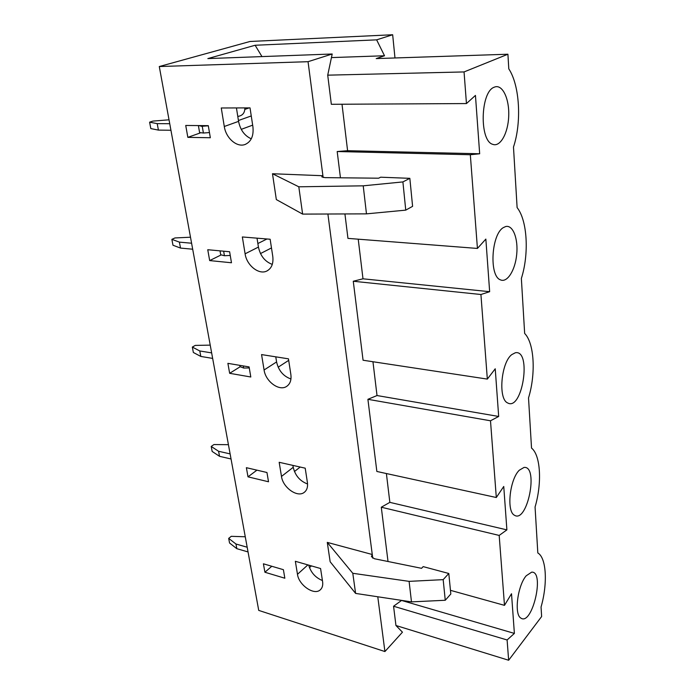 <?xml version="1.0" encoding="UTF-8"?>
<svg xmlns="http://www.w3.org/2000/svg" width="695" height="695" viewBox="0 0 695 695"><rect width="100%" height="100%" fill="white"/><g stroke="black" fill="none" stroke-linecap="round" stroke-linejoin="round"><path stroke-width="1.04" d="M169.736 123.719L157.2 123.623L149.607 122.172L152.9 121.095L169.024 119.809M170.935 130.26L158.417 130.104L157.2 123.623M198.614 125.578L202.245 126.273L208.318 125.795M199.595 132.563L203.4 133.032L209.464 132.563M158.417 130.104L150.824 128.584L149.607 122.172M249.166 107.89L244.883 109.384M247.177 547.226L235.961 544.011L228.681 538.39L231.261 536.323L245.266 536.775M248.037 551.934L236.83 548.685L235.961 544.011M236.83 548.685L229.559 543.021L228.681 538.39M191.585 243.224L179.397 242.129L171.865 239.349L174.958 237.951L190.491 237.212M192.689 249.21L180.518 248.08L179.397 242.129M220.697 254.752L224.424 255.725L230.245 255.473M180.518 248.08L172.986 245.231L171.865 239.349M211.645 352.895L199.795 350.966L192.333 347.074L195.234 345.406L210.22 345.128M212.653 358.403L200.82 356.439L199.795 350.966M240.018 366.639L243.667 368.037L249.27 367.959M200.82 356.439L193.358 352.487L192.333 347.074M230.114 453.896L218.586 451.272L211.21 446.442L213.947 444.557L228.429 444.678M231.044 458.978L219.533 456.32L218.586 451.272M258.444 470.515L261.502 471.227M219.533 456.32L212.157 451.446L211.21 446.442M201.098 125.595L201.22 126.334M251.286 138.818C244.553 135.794 240.305 129.974 238.567 121.373L236.439 107.933M272.284 264.395C264.951 261.633 260.33 255.856 258.427 247.081L257.02 238.168M290.953 378.983C283.343 376.273 278.556 370.591 276.575 361.939L275.767 356.83M307.564 483.989C299.962 481.131 295.184 475.571 293.229 467.301L292.925 465.407M308.71 565.122C310.83 572.498 315.4 577.632 322.419 580.534M263.414 563.801L264.908 572.246L284.837 578.223L283.395 569.683L263.414 563.801M271.797 566.269L264.908 572.246M327.284 542.387L372.268 554.506L371.443 556.625L374.388 558.737L421.561 568.319L423.185 566.616L448.796 573.488L450.82 593.999L445.26 600.263L411.483 601.879L355.605 593.417L330.16 561.76L327.284 542.387L352.791 573.288L355.605 593.417M327.901 214.008L372.746 558.154M298.807 186.799L302.62 214.103L276.332 199.578L272.492 173.741L298.807 186.799L363.224 185.826L402.9 181.916L409.841 178.337L380.652 177.199L378.636 178.198L324.982 177.633L321.785 176.851L322.914 175.731L272.492 173.741M331.437 57.589L384.509 55.756L376.638 39.85L392.666 34.75L250.026 41.474L159.285 66.538L308.05 61.69L323.14 177.494M159.285 66.538L258.731 610.401L384.917 651.554L377.776 596.779M281.484 476.431L279.173 462.297L305.209 468.178L307.407 482.512C307.989 486.969 306.938 490.253 304.245 492.364C297.486 497.95 282.882 487.621 281.484 476.431L293.229 467.301M264.083 369.992L261.563 354.589L288.46 358.837L290.858 374.483C291.553 380.069 290.128 384.057 286.575 386.446C279.19 391.52 265.577 381.459 264.083 369.992L276.575 361.939M245.1 253.814L242.346 236.96L270.147 239.245L272.77 256.386C273.587 263.466 271.649 268.322 266.958 270.954C259.079 275.255 246.673 265.447 245.1 253.814L258.427 247.081M224.285 126.49L221.262 107.986L250.026 107.89L252.911 126.751C253.849 135.794 251.243 141.702 245.118 144.464C236.943 147.731 225.936 138.175 224.285 126.49L238.567 121.373M208.291 125.656L185.73 125.465L187.841 137.358L210.333 137.74L208.291 125.656M229.619 251.746L207.753 249.722L209.673 260.582L231.478 262.762L229.619 251.746M249.097 366.908L227.891 363.355L229.654 373.311L250.799 376.994L249.097 366.908M266.958 472.504L246.378 467.683L248.002 476.839L268.522 481.774L266.958 472.504M297.477 574.305L295.349 561.291L320.577 568.527L322.602 581.715C323.088 585.32 322.306 588.039 320.247 589.864C314.14 595.745 298.789 585.138 297.477 574.305L307.894 564.887M503.406 227.578C491.287 234.215 489.002 276.115 500.409 279.833C507.168 283.117 515.195 270.364 516.689 254.57C518.357 238.793 512.971 224.589 505.647 226.553L503.406 227.578M358.229 239.184L362.99 278.808L353.269 281.249L363.068 360.236L487.334 379.096L495.231 368.784L498.68 416.461L490.496 420.788L496.308 497.516L503.753 486.474L506.89 529.877L499.184 535.428L504.483 605.354L511.511 593.747L514.387 633.414L507.107 639.973L508.644 660.25L395.95 625.509L402.448 632.189L384.917 651.554M353.269 281.249L480.923 294.506L487.334 379.096M220.828 255.074L209.673 260.582M372.954 361.739L377.02 395.542L498.68 416.461M377.02 395.542L367.907 399.312L490.496 420.788M508.644 660.25L541.631 616.534L541.058 607.022C547.799 583.626 546.452 557.798 537.817 552.951L535.063 507.011C542.135 483.251 540.667 455.173 531.527 448.084L528.521 397.922C535.958 373.823 534.359 343.182 524.655 333.444L521.363 278.452C529.19 254.066 527.444 220.489 517.115 207.614L513.483 147.053C521.754 122.424 519.834 85.485 508.792 68.857L507.915 54.227L464.051 71.933L466.449 103.564L475.45 95.415L479.672 153.777L470.324 154.733L477.43 248.436L485.848 239.08L489.654 291.692L480.923 294.506M511.728 354.641C501.026 362.694 498.002 399.069 507.611 402.918C522.388 411.544 531.988 349.489 515.369 352.747L511.728 354.641M519.304 470.211C509.748 479.246 506.29 511.398 514.413 515.212C527.375 523.822 539.016 465.407 523.995 467.448L519.304 470.211M494.206 87.214C480.332 91.801 479.272 141.016 492.746 144.334C500.287 147.357 508.158 133.093 508.714 116.022C509.452 98.942 502.572 84.112 494.71 87.014L494.206 87.214M526.219 575.773C517.601 585.485 513.935 614.371 520.816 618.046C532.161 626.49 545.158 570.986 531.666 572.159L526.219 575.773M256.924 470.159L248.002 476.839M448.796 573.488L443.175 579.647L445.26 600.263M443.175 579.647L409.103 581.368L411.483 601.879M409.103 581.368L352.791 573.288M384.509 55.756L376.204 58.588L507.915 54.227M342.01 104.241L347.596 150.693L479.672 153.777M308.05 61.69L332.201 54.002L327.719 75.164L331.333 104.293L466.449 103.564M347.596 150.693L337.188 151.536L470.324 154.733M376.638 39.85L255.126 45.262L261.963 56.59M332.201 54.002L207.84 58.588L255.126 45.262M392.666 34.75L394.977 57.972M401.632 600.393L393.561 606.24L395.95 625.509M386.394 473.538L389.852 502.363L381.286 507.22L388.019 561.508M367.907 399.312L376.855 471.462L496.308 497.516M337.188 151.536L340.446 177.798M344.929 213.947L347.952 238.385L477.43 248.436M464.051 71.933L327.719 75.164M393.561 606.24L507.107 639.973M381.286 507.22L499.184 535.428M450.464 590.333L504.483 605.354M200.177 132.962L187.841 137.358M401.649 600.471L514.387 633.414M302.62 214.103L366.474 213.86L363.224 185.826M366.474 213.86L405.75 210.133L402.9 181.916M405.75 210.133L412.595 206.337L409.841 178.337M362.99 278.808L489.654 291.692M389.852 502.363L506.89 529.877M239.792 365.353L240.044 366.821L229.654 373.311M203.4 133.032L202.245 126.273M241.252 129.357L252.667 125.152M238.428 120.522L251.26 115.935M309.466 567.659L311.403 565.895M224.424 255.725L223.651 251.19M260.495 253.571L271.476 247.933M257.871 243.537L266.958 238.984M243.667 368.037L243.311 365.944M278.165 367.203L288.694 360.349M294.437 471.531L300.179 467.04M198.449 125.925L199.613 132.658M220.02 250.86L220.715 254.891M266.958 270.954L267.575 270.624M304.245 492.364L304.836 491.886M320.247 589.864L320.769 589.377M245.118 144.464L245.604 144.273M286.575 386.446L287.209 386.012M237.786 116.439C242.572 115.717 244.927 112.877 244.84 107.907"/></g></svg>
